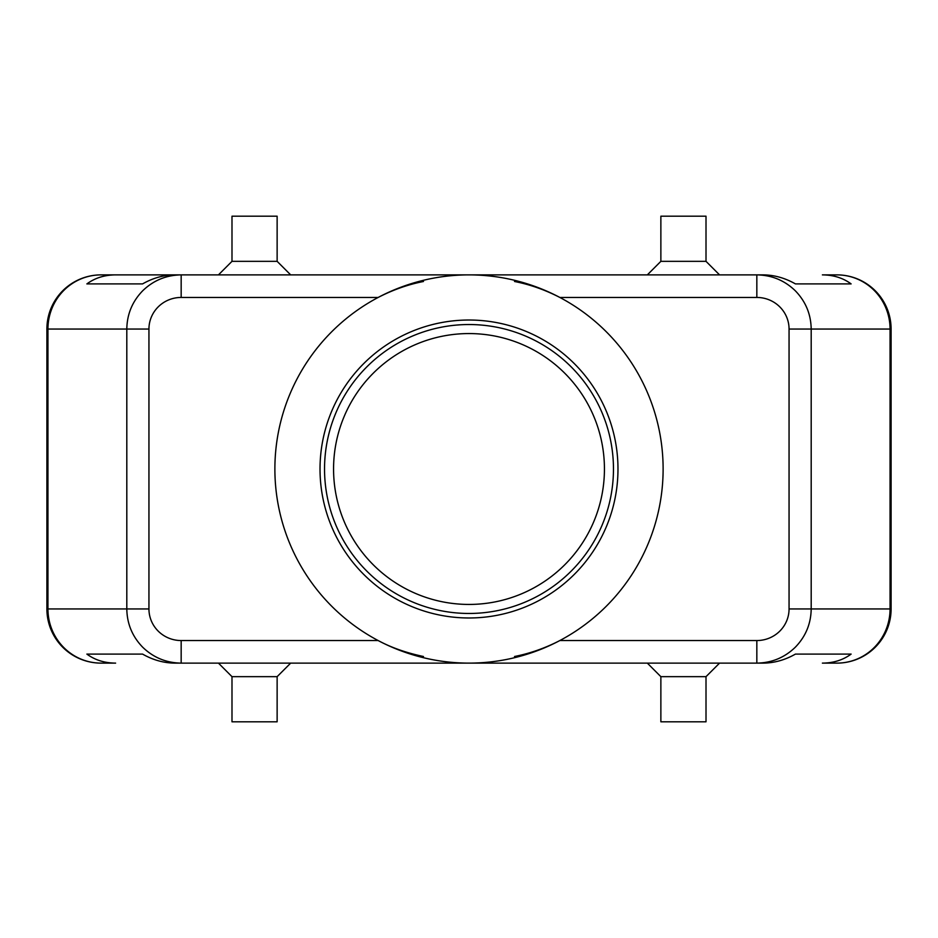 <?xml version="1.0" encoding="UTF-8"?>
<svg xmlns="http://www.w3.org/2000/svg" width="938" height="938" viewBox="0 0 938 938"><rect width="100%" height="100%" fill="white"/><g stroke="black" fill="none" stroke-linecap="round" stroke-linejoin="round"><path stroke-width="1.41" d="M333.565 469A135.435 135.435 0 0 1 469 333.565A135.435 135.435 0 0 1 604.435 469A135.435 135.435 0 0 1 469 604.435A135.435 135.435 0 0 1 333.565 469M756.837 640.548L756.837 663.119C771.751 662.885 784.567 657.597 795.272 647.255C805.648 636.574 810.96 623.805 811.194 608.95L789.057 608.95A32.22 31.599 0 0 1 756.837 640.548L559.857 640.548C545.213 648.111 530.099 653.423 514.516 656.506M789.057 329.05L890.056 329.05A54.17 53.138 -90 0 0 874.497 290.745A54.17 53.138 -90 0 0 836.931 274.881L822.392 274.881C833.46 274.963 843.039 277.965 851.129 283.909L795.447 283.909C784.989 277.965 774.213 274.963 763.122 274.881L181.163 274.881C166.249 275.115 153.433 280.403 142.728 290.745C132.352 301.426 127.04 314.195 126.806 329.05L126.806 608.95L47.944 608.95A54.17 53.138 90 0 0 63.503 647.255A54.17 53.138 90 0 0 101.07 663.119L115.609 663.119C104.54 663.037 94.961 660.035 86.871 654.091L142.553 654.091C153.011 660.035 163.787 663.037 174.878 663.119L181.163 663.119L181.163 640.548A32.22 31.599 180 0 1 148.943 608.95L126.806 608.95C127.04 623.805 132.352 636.574 142.728 647.255C153.433 657.597 166.249 662.885 181.163 663.119L763.122 663.119C774.213 663.037 784.989 660.035 795.447 654.091L851.129 654.091C843.039 660.035 833.46 663.037 822.392 663.119L836.931 663.119A54.17 53.138 -90 0 0 874.497 647.255A54.17 53.138 -90 0 0 890.056 608.95L811.194 608.95L811.194 329.05C810.96 314.195 805.648 301.426 795.272 290.745C784.567 280.403 771.751 275.115 756.837 274.881L756.837 297.452A32.22 31.599 0 0 1 789.057 329.05L789.057 608.95M115.609 274.881L174.878 274.881C163.787 274.963 153.011 277.965 142.553 283.909L86.871 283.909C94.961 277.965 104.54 274.963 115.609 274.881L101.07 274.881A54.17 53.138 90 0 0 63.503 290.745A54.17 53.138 90 0 0 47.944 329.05L148.943 329.05A32.22 31.599 180 0 1 181.163 297.452L181.163 274.881L101.07 274.881A54.17 54.17 0 0 0 62.764 290.745A54.17 54.17 0 0 1 101.07 274.881M836.931 663.119A54.17 54.17 0 0 0 891.1 608.95L891.1 329.05A54.17 54.17 0 0 0 875.236 290.745A54.17 54.17 0 0 1 891.1 329.05L890.056 329.05L890.056 608.95L891.1 608.95A54.17 54.17 0 0 1 836.931 663.119L822.392 663.119M277.132 676.661L277.132 721.803L231.991 721.803L231.991 676.661L277.132 676.661L290.674 663.119M706.009 676.661L660.868 676.661L660.868 721.803L706.009 721.803L706.009 676.661L719.552 663.119M231.991 261.339L277.132 261.339L277.132 216.197L231.991 216.197L231.991 261.339L218.448 274.881M660.868 261.339L660.868 216.197L706.009 216.197L706.009 261.339L660.868 261.339L647.326 274.881M181.163 297.452L378.143 297.452C393.045 289.795 408.159 284.472 423.484 281.494M469 274.881A194.119 194.119 0 0 1 663.119 469A194.119 194.119 0 0 1 469 663.119A194.119 194.119 0 0 1 274.881 469A194.119 194.119 0 0 1 469 274.881M469 613.464A144.464 144.464 0 0 1 324.536 469A144.464 144.464 0 0 1 469 324.536A144.464 144.464 0 0 1 613.464 469A144.464 144.464 0 0 1 469 613.464M469 617.978A148.978 148.978 0 0 1 320.022 469A148.978 148.978 0 0 1 469 320.022A148.978 148.978 0 0 1 617.978 469A148.978 148.978 0 0 1 469 617.978M514.516 281.494C529.841 284.472 544.955 289.795 559.857 297.452L756.837 297.452M423.484 656.506C406.248 652.86 391.134 647.537 378.143 640.548L181.163 640.548M836.931 274.881A54.17 54.17 0 0 1 875.236 290.745A54.17 54.17 0 0 0 836.931 274.881L822.392 274.881M46.9 329.05L46.9 608.95A54.17 54.17 0 0 0 62.764 647.255A54.17 54.17 0 0 1 46.9 608.95L47.944 608.95L47.944 329.05L46.9 329.05A54.17 54.17 0 0 1 62.764 290.745A54.17 54.17 0 0 0 46.9 329.05M101.07 663.119A54.17 54.17 0 0 1 62.764 647.255A54.17 54.17 0 0 0 101.07 663.119L115.609 663.119M86.871 654.091L142.553 654.091M795.447 654.091L851.129 654.091M86.871 283.909L142.553 283.909M795.447 283.909L851.129 283.909M148.943 608.95L148.943 329.05M706.009 261.339L719.552 274.881M290.674 274.881L277.132 261.339M647.326 663.119L660.868 676.661M231.991 676.661L218.448 663.119"/></g></svg>
